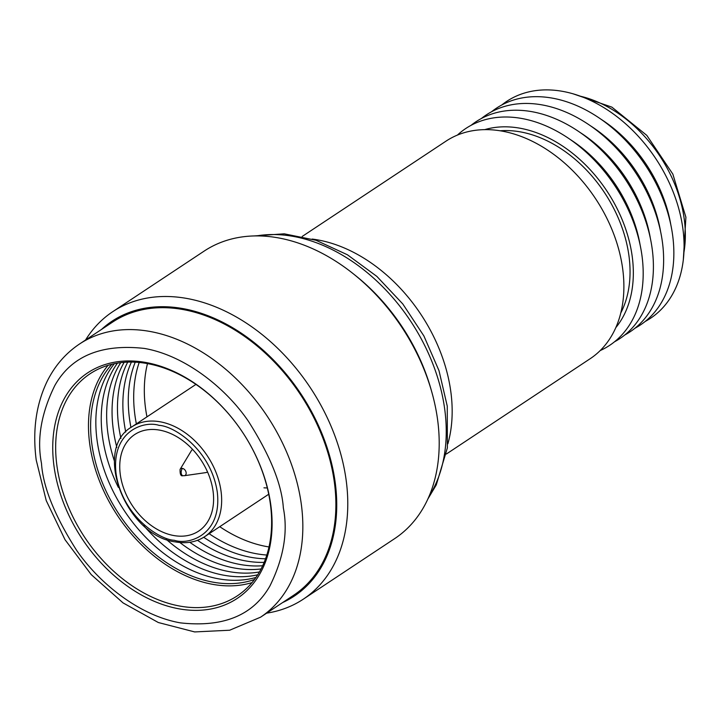 <?xml version="1.0" encoding="UTF-8"?>
<svg xmlns="http://www.w3.org/2000/svg" width="722" height="722" viewBox="0 0 722 722"><rect width="100%" height="100%" fill="white"/><g stroke="black" fill="none" stroke-linecap="round" stroke-linejoin="round"><path stroke-width="1.08" d="M173.605 535.507A57.904 41.199 -123.5 0 0 198.658 531.094A57.904 41.199 -123.5 0 0 208.956 475.392A57.904 41.199 -123.5 0 0 159.743 430.15A57.904 41.199 -123.5 0 0 134.68 434.563A57.904 41.199 -123.5 0 0 124.392 490.265A57.904 41.199 -123.5 0 0 173.605 535.507M484.67 129.653A121.54 86.478 56.5 0 1 632.255 256.788A121.54 86.478 56.5 0 1 615.839 327.58M600.208 350.567A130.122 92.587 -123.5 0 0 642.038 256.139A130.122 92.587 -123.5 0 0 522.141 118.552A130.122 92.587 -123.5 0 0 457.405 135.095M446.386 454.012L590.208 358.69A130.501 92.858 -123.5 0 0 622.734 269.189A130.501 92.858 -123.5 0 0 553.025 153.849A130.501 92.858 -123.5 0 0 446.025 141.133L302.202 236.455M447.875 443.795A143.922 102.407 -123.5 0 0 450.889 392.19A143.922 102.407 -123.5 0 0 312.184 239.063M620.794 312.96A117.487 83.599 -123.5 0 0 629.006 256.193A117.487 83.599 -123.5 0 0 500.066 130.79M640.134 245.065A120.159 85.494 -123.5 0 0 570.127 139.427M614.566 341.759A130.122 92.587 -123.5 0 0 652.255 249.361A130.122 92.587 -123.5 0 0 579.432 132.018A130.122 92.587 -123.5 0 0 471.114 125.303M650.36 238.287A120.159 85.494 -123.5 0 0 580.353 132.649M624.783 334.981A130.122 92.587 -123.5 0 0 662.48 242.583A130.122 92.587 -123.5 0 0 589.657 125.24A130.122 92.587 -123.5 0 0 481.339 118.534M660.585 231.518A120.159 85.494 -123.5 0 0 590.578 125.872M635.008 328.203A130.122 92.587 -123.5 0 0 672.705 235.814A130.122 92.587 -123.5 0 0 599.883 118.471A130.122 92.587 -123.5 0 0 491.565 111.757M670.81 224.741A120.159 85.494 -123.5 0 0 600.794 119.103M645.233 321.434A130.122 92.587 -123.5 0 0 682.931 229.036A130.122 92.587 -123.5 0 0 610.108 111.693A130.122 92.587 -123.5 0 0 501.781 104.979M207.557 472.017A13.637 9.702 56.5 0 1 205.391 472.675L184.272 475.717A3.998 2.852 56.5 0 0 186.141 472.639A3.998 2.852 56.5 0 0 182.458 468.407A4.197 2.428 100.4 0 0 181.177 472.793A4.197 2.428 100.4 0 0 182.919 475.69L184.272 475.717M182.919 475.69C180.879 476.403 179.931 474.309 180.085 469.39L191.113 451.133A13.637 9.702 56.5 0 1 192.557 449.382M180.085 469.39A3.998 2.852 56.5 0 1 182.458 468.407M219.75 526.69A131.124 93.3 -123.5 0 0 266.31 546.491A131.124 93.3 -123.5 0 0 268.999 546.951M267.293 487.919A65.882 46.876 56.5 0 1 263.954 487.819M147.487 363.608A131.124 93.3 -123.5 0 0 145.483 407.84A131.124 93.3 -123.5 0 0 146.963 416.856M303.267 599.197L394.699 538.603A172.459 122.713 -123.5 0 0 437.676 420.321A172.459 122.713 -123.5 0 0 431.81 392.064L431.016 389.239A165.663 117.876 -123.5 0 0 355.865 275.84L353.572 274.008A172.459 122.713 -123.5 0 0 278.773 237.962A172.459 122.713 -123.5 0 0 204.155 251.094L112.731 311.687A172.459 122.713 56.5 0 1 254.126 328.483A172.459 122.713 56.5 0 1 346.253 480.915A172.459 122.713 56.5 0 1 303.267 599.197A172.459 122.713 56.5 0 1 266.617 613.168M431.81 392.064A172.459 122.713 -123.5 0 0 353.572 274.008M101.549 329.412A164.905 117.334 56.5 0 1 240.011 332.337A164.905 117.334 56.5 0 1 335.279 483.054A164.905 117.334 56.5 0 1 282.591 602.581M293.61 595.28A163.858 116.594 -123.5 0 0 334.439 482.901A163.858 116.594 -123.5 0 0 246.915 338.077A163.858 116.594 -123.5 0 0 112.569 322.111L79.51 344.015A163.858 116.594 56.5 0 1 213.856 359.98A163.858 116.594 56.5 0 1 301.39 504.804A163.858 116.594 56.5 0 1 260.552 617.193L293.61 595.28M53.933 465.663A135.321 96.288 56.5 0 1 146.205 362.552A135.321 96.288 56.5 0 1 270.894 505.644A135.321 96.288 56.5 0 1 178.623 608.754A135.321 96.288 56.5 0 1 53.933 465.663M147.685 363.644A133.227 94.799 -123.5 0 0 90.042 373.788A133.227 94.799 -123.5 0 0 56.839 465.158A133.227 94.799 -123.5 0 0 179.597 606.029A133.227 94.799 -123.5 0 0 237.24 595.894A133.227 94.799 -123.5 0 0 270.443 504.516A133.227 94.799 -123.5 0 0 147.685 363.644M108.056 365.332A133.227 94.799 -123.5 0 0 89.654 443.416A133.227 94.799 -123.5 0 0 212.403 584.288A133.227 94.799 -123.5 0 0 252.041 582.6M111.892 364.276A131.124 93.3 -123.5 0 0 91.784 443.434A131.124 93.3 -123.5 0 0 212.602 582.085A131.124 93.3 -123.5 0 0 254.514 579.468M114.329 363.726A131.449 93.526 -123.5 0 0 97.001 439.752A131.449 93.526 -123.5 0 0 218.116 578.746A131.449 93.526 -123.5 0 0 255.967 577.447M117.451 363.139A131.449 93.526 -123.5 0 0 102.407 436.169A131.449 93.526 -123.5 0 0 118.354 487.368M143.669 525.562A131.449 93.526 -123.5 0 0 223.522 575.163A131.449 93.526 -123.5 0 0 257.727 574.802M120.727 362.661A131.449 93.526 -123.5 0 0 107.813 432.586A131.449 93.526 -123.5 0 0 114.428 461.123M166.313 539.406A131.449 93.526 -123.5 0 0 228.928 571.58A131.449 93.526 -123.5 0 0 259.442 571.959M124.157 362.318A131.449 93.526 -123.5 0 0 113.219 429.003A131.449 93.526 -123.5 0 0 116.838 447.423M266.824 555.028A131.449 93.526 56.5 0 1 255.967 553.666A131.449 93.526 56.5 0 1 209.145 533.711M136.359 423.886A131.449 93.526 56.5 0 1 134.852 414.672A131.449 93.526 56.5 0 1 139.202 362.462M179.868 542.52A131.449 93.526 -123.5 0 0 234.334 567.997A131.449 93.526 -123.5 0 0 261.093 568.945M127.713 362.11A131.449 93.526 -123.5 0 0 118.625 425.42A131.449 93.526 -123.5 0 0 120.926 438.38M265.543 558.792A131.449 93.526 56.5 0 1 250.552 557.249A131.449 93.526 56.5 0 1 203.73 537.285M130.962 427.487A131.449 93.526 56.5 0 1 129.437 418.255A131.449 93.526 56.5 0 1 135.24 362.173M189.787 542.276A131.449 93.526 -123.5 0 0 239.74 564.414A131.449 93.526 -123.5 0 0 262.673 565.741M131.413 362.056A131.449 93.526 -123.5 0 0 124.031 421.838A131.449 93.526 -123.5 0 0 125.745 432.027M197.512 540.318A131.449 93.526 -123.5 0 0 245.146 560.832A131.449 93.526 -123.5 0 0 264.153 562.366M85.575 339.999A172.459 122.713 56.5 0 1 112.731 311.687M195.933 384.411L131.873 426.855A65.882 46.876 56.5 0 1 160.383 421.838A65.882 46.876 56.5 0 1 216.374 473.307A65.882 46.876 56.5 0 1 204.66 536.681L268.719 494.236M174.237 540.273C159.733 539.857 122.334 516.149 116.052 473.506C111.143 431.106 143.994 420.348 159.111 425.384C173.614 425.8 211.005 449.508 217.295 492.16C222.205 534.551 189.345 545.318 174.237 540.273M683.933 252.375A117.487 83.599 -123.5 0 0 684.303 219.551A117.487 83.599 -123.5 0 0 580.461 96.243M429.058 496.357A163.858 116.594 -123.5 0 0 444.788 409.762A163.858 116.594 -123.5 0 0 256.454 235.913M283.34 507.936C288.096 532.078 283.647 558.043 269.992 585.813C253.377 615.243 223.54 627.598 180.482 622.878C139.499 615.857 98.95 583.051 76.514 550.164C54.691 515.86 43.013 486.926 41.488 463.371C36.732 439.22 41.181 413.264 54.836 385.494C71.451 356.063 101.288 343.708 144.346 348.428C185.328 355.45 225.878 388.255 248.314 421.143C270.136 455.447 281.815 484.381 283.34 507.936M131.873 426.855C92.29 448.985 125.772 535.914 175.338 541.897C186.466 543.874 196.24 542.132 204.66 536.681M683.31 259.929L685.9 217.214L672.841 174.101L646.813 135.384L611.868 107.127L573.259 93.878M253.747 235.959L284.233 233.82L316.019 240.282L347.417 254.776L376.857 276.409L402.804 303.971L423.895 335.956L438.994 370.639L447.261 406.143L447.369 447.911L436.268 484.913L427.965 498.83M79.51 344.015C65.702 353.257 54.935 365.666 47.192 381.252C36.073 404.338 32.409 430.592 36.208 460.022L46.226 500.572L65.016 539.686L91.243 574.622L123.065 602.906L158.317 622.517L194.669 631.931L229.659 630.225L260.552 617.193"/></g></svg>
